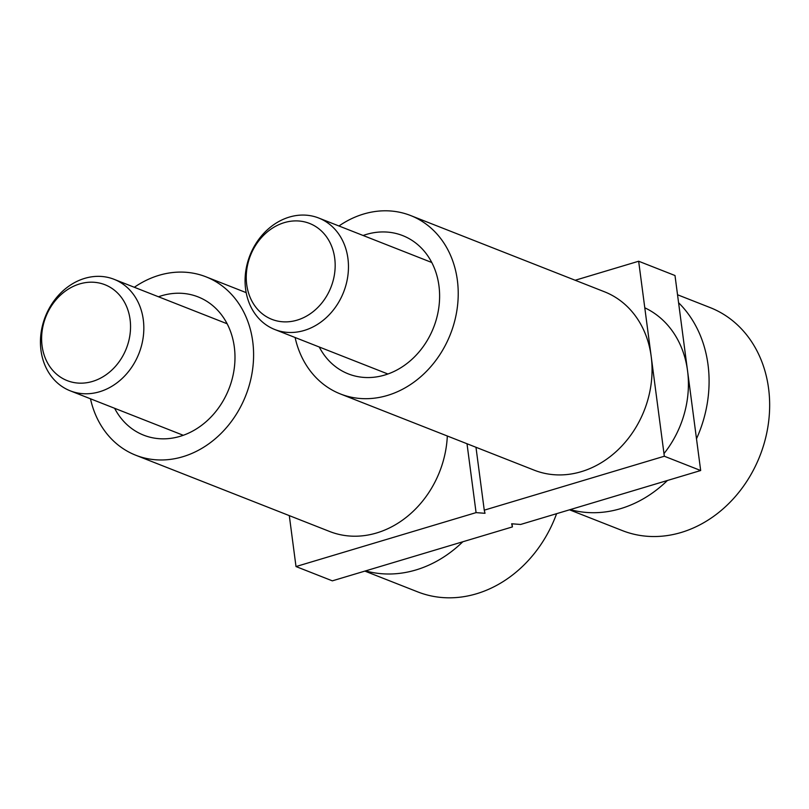 <?xml version="1.0" encoding="UTF-8"?>
<svg xmlns="http://www.w3.org/2000/svg" width="809" height="809" viewBox="0 0 809 809"><rect width="100%" height="100%" fill="white"/><g stroke="black" fill="none" stroke-linecap="round" stroke-linejoin="round"><path stroke-width="1.21" d="M664.331 456.236L638.655 261.236L674.999 275.525L700.675 470.525L664.331 456.236L484.257 510.166L475.975 447.276M575.159 280.258L638.655 261.236M700.675 470.525L520.602 524.465L511.662 523.777L512.421 526.912L332.347 580.842L296.003 566.553L289.298 515.616M512.006 523.807L512.421 526.912M467.005 443.747L476.076 512.623L485.016 513.3L484.257 510.166M476.076 512.623L296.003 566.553M663.987 453.596A95.867 80.495 -68.5 0 0 644.783 307.794M569.506 509.812L622.404 530.613A119.833 100.609 -68.5 0 0 681.188 532.474A119.833 100.609 -68.5 0 0 768.55 422.328A119.833 100.609 -68.5 0 0 710.12 307.582L677.538 294.769M570.224 509.599A119.833 100.609 -68.5 0 0 620.614 508.649A119.833 100.609 -68.5 0 0 667.425 480.485M696.498 438.781A119.833 100.609 -68.5 0 0 678.589 302.738M310.474 215.71A59.917 50.31 -68.5 0 0 248.262 260.154A59.917 50.31 -68.5 0 0 274.838 329.536A59.917 50.31 -68.5 0 0 283.059 331.842A59.917 50.31 -68.5 0 0 345.271 287.397A59.917 50.31 -68.5 0 0 318.695 218.015A59.917 50.31 -68.5 0 0 310.474 215.71M302.495 221.454A51.523 43.261 -68.5 0 0 247.837 263.886A51.523 43.261 -68.5 0 0 278.923 321.325A51.523 43.261 -68.5 0 0 333.581 278.903A51.523 43.261 -68.5 0 0 302.495 221.454M319.252 347A74.297 62.384 -68.5 0 0 348.315 373.889A74.297 62.384 -68.5 0 0 413.733 357.629A74.297 62.384 -68.5 0 0 438.943 285.749A74.297 62.384 -68.5 0 0 402.7 235.601A74.297 62.384 -68.5 0 0 363.12 235.49M338.971 225.984A95.867 80.495 111.5 0 1 410.598 215.528L604.434 291.766A95.867 80.495 111.5 0 1 651.194 356.466A95.867 80.495 111.5 0 1 618.663 449.217A95.867 80.495 111.5 0 1 534.253 470.191L340.427 393.963A95.867 80.495 111.5 0 1 295.103 337.505M410.598 215.528A95.867 80.495 111.5 0 1 457.358 280.227A95.867 80.495 111.5 0 1 424.826 372.979A95.867 80.495 111.5 0 1 340.427 393.963M364.879 571.103L417.778 591.905A119.833 100.609 -68.5 0 0 476.562 593.755A119.833 100.609 -68.5 0 0 556.602 513.675M365.597 570.891A119.833 100.609 -68.5 0 0 415.988 569.941A119.833 100.609 -68.5 0 0 462.799 541.777M105.848 276.991A59.917 50.31 -68.5 0 0 43.635 321.436A59.917 50.31 -68.5 0 0 70.211 390.818A59.917 50.31 -68.5 0 0 78.433 393.134A59.917 50.31 -68.5 0 0 140.645 348.679A59.917 50.31 -68.5 0 0 114.069 279.307A59.917 50.31 -68.5 0 0 105.848 276.991M97.869 282.745A51.523 43.261 -68.5 0 0 43.211 325.167A51.523 43.261 -68.5 0 0 74.297 382.617A51.523 43.261 -68.5 0 0 128.955 340.184A51.523 43.261 -68.5 0 0 97.869 282.745M114.625 408.292A74.297 62.384 -68.5 0 0 143.689 435.171A74.297 62.384 -68.5 0 0 209.106 418.91A74.297 62.384 -68.5 0 0 234.317 347.031A74.297 62.384 -68.5 0 0 198.074 296.893A74.297 62.384 -68.5 0 0 158.493 296.772M134.345 287.276A95.867 80.495 111.5 0 1 205.971 276.82A95.867 80.495 111.5 0 1 252.732 341.519A95.867 80.495 111.5 0 1 220.2 434.271A95.867 80.495 111.5 0 1 135.801 455.245A95.867 80.495 111.5 0 1 90.477 398.797M447.326 436A95.867 80.495 111.5 0 1 329.627 531.483L135.801 455.245M387.905 374.001L274.838 329.536M431.763 262.49L318.695 218.015M183.279 435.293L70.211 390.818M227.137 323.772L114.069 279.307M246.179 292.636L205.971 276.82"/></g></svg>
